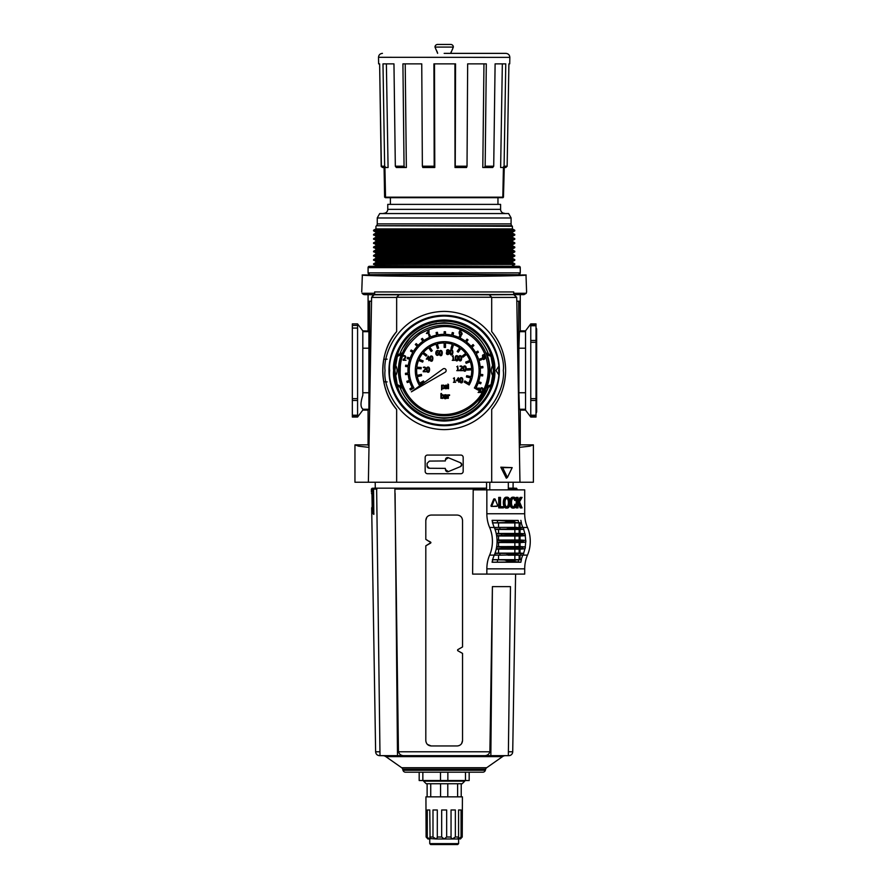 <?xml version="1.0" encoding="UTF-8"?>
<svg xmlns="http://www.w3.org/2000/svg" width="889" height="889" viewBox="0 0 889 889"><rect width="100%" height="100%" fill="white"/><g stroke="black" fill="none" stroke-linecap="round" stroke-linejoin="round"><path stroke-width="1.33" d="M444.167 274.179L368.079 274.701L520.265 274.701L444.167 274.179M451.668 417.719L458.924 415.93M465.669 413.085L471.792 409.296M477.237 404.662L488.417 387.215A47.284 47.284 0 0 1 399.928 387.215M481.882 341.765L477.249 336.42M399.694 354.5C407.395 334.764 422.219 324.174 444.167 322.763C466.114 324.174 480.938 334.753 488.65 354.5M488.65 386.582C480.949 406.317 466.125 416.897 444.167 418.319C422.231 416.908 407.406 406.329 399.694 386.582M516.809 301.204L520.076 301.204L520.265 330.852L520.265 294.637M387.126 381.903L383.77 381.781M460.435 466.614A2.1 2.1 0 0 0 461.735 464.669L460.435 466.614L448.389 471.603L445.489 469.659A2.1 2.1 0 0 0 448.389 471.603M357.578 417.052L352.333 417.052L352.333 416.008L357.578 416.008L357.578 417.052L362.812 410.085L368.079 410.096L368.902 409.262L368.902 331.675L362.801 331.675L362.812 330.852L368.268 331.041L368.268 301.204L369.635 301.204L369.635 410.007M383.759 359.3L387.126 359.167M436.677 323.363L429.42 325.141M422.675 327.985L416.552 331.775M411.107 336.42L402.195 348.666M406.462 399.305L411.096 404.651M368.079 410.096L368.079 444.856L369.002 446.256M368.991 447.378L358.511 446.167L354.955 444.856L354.955 482.249L396.65 482.249L396.65 409.451C378.358 388.782 378.225 352.455 396.65 331.575L396.661 297.226L399.172 294.792L444.167 294.592L489.172 294.792L491.684 297.226L491.695 331.575C500.696 342.576 505.341 355.556 505.619 370.513C505.352 385.415 500.718 398.394 491.695 409.451L491.695 482.249L533.389 482.249L533.389 444.856L520.265 444.856L520.265 410.096L525.532 410.096L530.766 417.052L530.766 323.896L536.011 323.896L536.011 325.741L530.766 325.741M525.543 331.675L519.443 331.675L518.887 348.199L525.543 348.199L525.521 330.852L520.265 330.852M519.443 331.675L520.076 331.041M518.887 348.199L518.887 392.749L519.443 409.262L520.265 410.096M520.265 444.856L519.343 446.256M371.535 301.204L369.635 301.204M368.902 331.675L368.268 331.041M354.955 444.856L368.079 444.856M533.389 444.856L529.833 446.167L519.354 447.378M525.521 330.852L530.766 323.896M525.543 348.199L525.532 410.096M525.51 337.82L525.51 347.154M445.489 459.68L448.389 457.735A2.1 2.1 0 0 0 445.489 459.68L445.356 460.913M445.333 460.935L429.376 461.091L427.12 463.347L427.12 465.992A2.256 2.256 0 0 0 429.376 468.259L445.3 468.381M460.435 462.736L461.735 464.669A2.1 2.1 0 0 0 460.435 462.736L448.389 457.735M445.333 468.403L445.489 469.659M362.812 410.085L362.801 409.262L368.902 409.262M362.801 331.675L362.801 348.199L369.457 348.199M369.457 392.749L362.801 392.749L362.801 348.199M362.801 392.749L362.834 395.238C360.401 402.617 360.401 407.195 362.834 408.996L362.834 408.996M362.834 395.238L362.834 393.783M362.834 347.154L362.834 334.42M362.812 330.852L357.578 323.896L357.578 325.441L352.333 325.441L352.333 323.896L357.578 323.896M357.578 328.063L357.578 398.65L352.333 398.65L352.333 328.063L357.578 328.063L357.578 325.441M357.578 400.472L357.578 415.207L352.333 415.207L352.333 400.472L357.578 400.472L357.578 398.65M357.578 416.008L357.578 415.207M530.766 415.207L536.011 415.207L536.011 417.052L530.766 417.052M530.766 398.65L536.011 398.65L536.011 325.741M536.011 415.207L536.011 400.472L530.766 400.472M429.376 468.259L427.12 465.992M530.766 340.476L536.011 340.476L536.011 342.298L530.766 342.298M536.011 398.65L536.011 400.472M352.333 415.207L352.333 416.008M352.333 398.65L352.333 400.472M352.333 325.441L352.333 328.063M352.333 370.469L352.333 333.831L352.333 370.469M368.079 330.852L368.079 294.637L364.368 294.637L373.547 294.737M374.236 294.637L371.602 297.415L373.347 294.792L374.636 294.626L374.636 291.948L513.709 291.948L513.709 293.281L526.266 293.281L526.599 291.925L526.244 293.326L523.977 294.637L526.244 293.326M362.345 274.957C358.656 275.668 403.673 276.457 444.167 276.39C484.672 276.457 529.688 275.668 525.999 274.957L521.576 274.957C525.043 275.634 482.471 276.368 444.167 276.312C405.873 276.368 363.301 275.634 366.768 274.957L362.345 274.957L361.745 291.925M489.172 294.792L514.109 294.637L516.742 297.415L513.709 294.626L523.977 294.637M374.636 291.948L374.636 293.281L362.079 293.281L363.445 294.47M490.661 387.159C486.45 401.495 468.536 420.186 444.167 419.919C419.808 420.186 401.895 401.495 397.683 387.159L394.883 370.513L397.828 353.544C402.184 339.276 420.064 320.907 444.167 321.185C468.281 320.907 486.161 339.276 490.517 353.544L493.462 370.513L490.661 387.159M491.695 331.575A61.441 61.441 0 0 1 491.695 409.451M513.709 291.948L513.709 294.481L374.636 294.481M519.965 482.249L516.742 297.415L491.695 297.415M396.65 297.415L371.602 297.415L368.379 482.249M507.408 477.46L506.33 478.215L500.807 467.192L512.186 467.625L507.408 477.46L502.629 467.625L500.807 467.192M396.65 482.249L491.695 482.249M502.629 467.625L512.186 467.625M396.65 409.451A61.441 61.441 0 0 1 396.65 331.575M425.164 457.424A2.367 2.367 0 0 1 427.52 455.068L460.824 455.068A2.367 2.367 0 0 1 463.18 457.424L463.18 471.359A2.367 2.367 0 0 1 460.824 473.726L427.52 473.726A2.367 2.367 0 0 1 425.164 471.359L425.164 457.424M369.391 274.179A1.311 1.311 0 0 1 368.079 272.867L368.079 267.611A1.311 1.311 0 0 1 369.391 266.3L518.954 266.3A1.311 1.311 0 0 1 520.265 267.611L368.079 267.611M518.954 274.179A1.311 1.311 0 0 0 520.265 272.867L520.265 267.611M376.492 225.739A2.623 2.623 0 0 0 377.258 223.895L511.086 223.895A2.623 2.623 0 0 0 511.853 225.739L376.492 225.739L512.397 226.284L512.397 228.906L375.947 228.906L373.569 230.229L514.775 230.229L514.775 230.884L373.569 230.884L373.569 230.229M377.258 217.983L511.086 217.983L377.258 217.983L377.258 223.895M379.736 213.56L508.608 213.56L379.736 213.56L377.336 217.727M383.826 213.304A3.934 3.934 0 0 0 387.76 209.36L500.585 209.36A3.934 3.934 0 0 0 504.519 213.304M434.988 47.073A2.623 2.623 0 0 1 437.61 44.45L450.734 44.45A2.623 2.623 0 0 1 453.357 47.073L434.988 47.073L437.632 53.351M512.397 266.3L375.947 265.778L373.569 263.811L514.775 263.811L514.775 264.466L373.569 264.466M512.397 265.778L514.775 264.466M514.775 263.811L512.397 262.499L375.947 262.499L373.569 263.811M512.397 262.499L512.397 261.577L375.947 261.577L373.569 259.61L514.775 259.61L514.775 260.266L373.569 260.266M375.947 262.499L375.947 261.577M512.397 261.577L514.775 260.266M514.775 259.61L512.397 258.299L375.947 258.299L373.569 259.61M512.397 258.299L512.397 257.377L375.947 257.377L373.569 255.41L514.775 255.41L514.775 256.065L373.569 256.065M375.947 258.299L375.947 257.377M512.397 257.377L514.775 256.065M514.775 255.41L512.397 254.098L375.947 254.098L373.569 255.41M512.397 254.098L512.397 253.187L375.947 253.187L373.569 251.22L514.775 251.22L514.775 251.876L373.569 251.876M375.947 254.098L375.947 253.187M375.947 248.987L512.397 248.987L512.397 249.898L375.947 249.898L375.947 248.987L373.569 247.02L514.775 247.02L514.775 247.675L373.569 247.675M512.397 248.987L514.775 247.675M514.775 247.02L512.397 245.708L375.947 245.708L373.569 247.02M512.397 245.708L512.397 244.786L375.947 244.786L373.569 242.819L514.775 242.819L514.775 243.475L373.569 243.475M375.947 245.708L375.947 244.786M512.397 244.786L514.775 243.475M514.775 242.819L512.397 241.508L375.947 241.508L373.569 242.819M512.397 241.508L512.397 240.586L375.947 240.586L373.569 238.619L514.775 238.619L514.775 239.274L373.569 239.274M375.947 241.508L375.947 240.586M512.397 240.586L514.775 239.274M514.775 238.619L512.397 237.307L375.947 237.307L373.569 238.619M512.397 237.307L512.397 236.385L375.947 236.385L373.569 234.418L514.775 234.418L514.775 235.074L373.569 235.074M375.947 237.307L375.947 236.385M512.397 236.385L514.775 235.074M375.947 232.196L512.397 232.196L512.397 233.107L375.947 233.107L375.947 232.196L373.569 230.884M512.397 232.196L514.775 230.884M512.397 228.906L514.775 230.229M375.947 228.906L375.947 226.284M511.086 223.895L511.086 217.983M500.585 209.36L500.585 204.381L387.76 204.381L387.76 209.36M497.962 204.381L497.962 197.691L502.807 197.169L503.43 167.51M390.382 204.381L390.382 197.691L387.793 197.691M450.712 53.373L453.357 47.073M437.61 53.229L437.255 52.007M437.244 51.973L436.266 49.94M436.243 49.906L435.766 49.139M452.59 49.117L452.09 49.928M451.101 51.962L450.734 53.218M444.167 53.373L505.897 53.373L444.167 53.373M378.514 57.374L378.625 63.864L379.625 63.864L381.381 166.221L384.648 166.221L382.981 63.864L393.96 63.864L395.327 166.221L404.051 166.221L402.917 63.864L421.753 63.864L422.364 166.221L434.199 166.221L433.921 63.864L455.557 63.864L455.246 166.221L467.025 166.221L467.658 63.864L486.305 63.864L485.161 166.221L493.717 166.221L495.106 63.864L505.763 63.864L504.085 166.221L502.852 167.51L505.819 167.51L507.141 166.221L508.908 63.864L509.719 63.864L509.83 57.374L378.514 57.307C378.747 54.918 380.059 53.607 382.448 53.373M434.199 166.221L434.777 167.51L434.488 63.864M421.753 63.864L405.217 63.864L406.351 167.51L404.873 167.51L404.051 166.221M393.96 63.864L386.382 63.864L388.071 167.51L385.87 167.51L384.648 166.221M384.415 167.51L384.881 197.047L384.415 167.51M381.381 166.221L382.526 167.51L384.081 167.51L384.604 197.169L502.807 197.169M384.915 167.51L385.526 197.047M509.719 63.864L508.908 63.864M382.526 167.51L381.192 166.221L379.625 63.864M495.106 63.864L502.341 63.864L500.64 167.51L502.852 167.51M493.717 166.221L492.706 167.51L484.316 167.51L485.161 166.221M467.658 63.864L483.96 63.864L482.794 167.51L484.316 167.51M467.025 166.221L466.547 167.51L455.012 167.51L455.246 166.221M454.924 63.864L455.012 167.51M422.364 166.221L422.808 167.51L434.399 167.51M395.327 166.221L396.338 167.51L404.873 167.51M382.67 167.51L385.87 167.51M381.314 166.743L381.381 166.154M503.93 167.51L503.463 197.169L504.263 167.51M384.881 197.169L385.537 197.169M385.348 197.691L502.163 197.691M502.996 197.691L501.407 197.691L503.463 197.169M489.628 555.114L494.273 555.114A26.237 18.558 -90 0 0 494.973 553.358A26.237 18.558 -90 0 0 496.273 548.802A26.237 18.558 -90 0 0 496.618 546.924A26.237 18.558 -90 0 0 497.04 542.19L512.175 541.423A31.482 22.269 90 0 0 512.175 541.29A31.482 22.269 90 0 0 512.175 541.157L497.04 540.39A26.237 18.558 -90 0 0 496.618 535.667A26.237 18.558 -90 0 0 496.273 533.778A26.237 18.558 -90 0 0 494.973 529.222A26.237 18.558 -90 0 0 494.273 527.466L489.628 527.466A26.237 18.558 90 0 1 489.628 555.114A26.237 18.558 -90 0 0 486.85 568.838L486.85 574.094L472.626 574.094L473.192 489.861L486.85 489.861L486.85 513.742A26.237 18.558 -90 0 0 489.628 527.466M497.24 542.179A26.526 18.758 -90 0 0 497.251 541.29A26.526 18.758 -90 0 0 497.24 540.401M512.175 541.157L517.92 541.157A31.482 22.269 90 0 1 517.92 541.29A31.482 22.269 90 0 1 517.92 541.423L525.61 542.19A26.237 18.558 90 0 1 525.188 546.924L525.399 546.935A26.526 18.758 90 0 1 525.066 548.791L524.843 548.802A26.237 18.558 90 0 1 523.543 553.358L523.765 553.369A26.526 18.758 90 0 1 523.132 554.992L520.487 555.169A28.048 19.836 -90 0 0 521.132 553.458L494.973 553.358M520.487 527.41L515.753 527.755A31.482 22.269 -90 0 1 515.853 528.044L521.132 529.122A28.048 19.836 -90 0 0 520.487 527.41L523.132 527.588A26.526 18.758 90 0 1 523.765 529.211L523.543 529.222A26.237 18.558 90 0 1 524.843 533.778L525.066 533.789A26.526 18.758 90 0 1 525.399 535.645L525.188 535.667A26.237 18.558 90 0 1 525.61 540.39L525.81 540.401A26.526 18.758 90 0 1 525.821 541.29A26.526 18.758 90 0 1 525.81 542.179M489.783 482.249L489.783 489.861M505.074 506.597A4.99 3.534 -90 0 1 504.641 505.541A6.145 4.345 -90 0 1 504.33 504.041A8.768 6.201 -90 0 1 504.252 502.641A8.768 6.201 -90 0 1 504.33 501.229A6.145 4.345 -90 0 1 504.641 499.74A4.99 3.534 -90 0 1 505.074 498.673A3.967 2.811 -90 0 1 505.963 497.629A3.589 2.534 -90 0 1 507.163 497.195A3.589 2.534 -90 0 1 508.364 497.629A3.967 2.811 -90 0 1 509.253 498.673A4.99 3.534 -90 0 1 509.686 499.74A6.145 4.345 -90 0 1 509.997 501.229A8.768 6.201 -90 0 1 510.064 502.607A8.768 6.201 -90 0 1 510.064 502.641A8.768 6.201 -90 0 1 510.064 502.674A8.768 6.201 -90 0 1 509.997 504.041A6.145 4.345 -90 0 1 509.686 505.541A4.99 3.534 -90 0 1 509.253 506.597A3.967 2.811 -90 0 1 508.364 507.652A3.589 2.534 -90 0 1 507.163 508.075A3.589 2.534 -90 0 1 505.963 507.652A3.967 2.811 -90 0 1 505.074 506.597L504.152 506.597A3.967 2.811 90 0 0 505.041 507.652A3.589 2.534 90 0 0 506.23 508.075L507.163 508.075M494.184 499.107L495.117 499.107L497.884 505.997L492.139 506.397L490.972 505.797L491.206 506.397L496.684 506.397M506.697 506.919A2.545 1.8 90 0 0 507.241 506.574A3.011 2.134 90 0 0 507.952 505.497A4.489 3.178 90 0 0 508.241 504.474A6.801 4.812 90 0 0 508.397 502.741A6.801 4.812 90 0 0 508.397 502.641L509.319 502.641A6.801 4.812 -90 0 1 509.319 502.741A6.801 4.812 -90 0 1 509.164 504.474A4.489 3.178 -90 0 1 508.886 505.497A3.011 2.134 -90 0 1 508.175 506.574A2.545 1.8 -90 0 1 507.175 506.997A2.545 1.8 -90 0 1 507.163 506.997A2.545 1.8 -90 0 1 507.152 506.997A2.545 1.8 -90 0 1 506.152 506.574A3.011 2.134 -90 0 1 505.441 505.497A4.489 3.178 -90 0 1 505.163 504.474A6.801 4.812 -90 0 1 504.996 502.641A6.801 4.812 -90 0 1 505.163 500.807A4.489 3.178 -90 0 1 505.441 499.785A3.011 2.134 -90 0 1 506.152 498.696A2.545 1.8 -90 0 1 507.152 498.273A2.545 1.8 -90 0 1 507.163 498.273A2.545 1.8 -90 0 1 507.175 498.273A2.545 1.8 -90 0 1 508.175 498.696A3.011 2.134 -90 0 1 508.886 499.785A4.489 3.178 -90 0 1 509.164 500.807A6.801 4.812 -90 0 1 509.319 502.529A6.801 4.812 -90 0 1 509.319 502.641M508.397 502.641A6.801 4.812 90 0 0 508.397 502.529A6.801 4.812 90 0 0 508.241 500.807A4.489 3.178 90 0 0 507.952 499.785A3.011 2.134 90 0 0 507.241 498.696A2.545 1.8 90 0 0 506.697 498.362M486.85 489.861L524.699 489.861L524.699 513.742A26.237 18.558 90 0 0 527.477 527.466L523.01 527.466M486.572 482.249L486.572 489.861M486.85 574.094L524.699 574.094L524.699 568.838A26.237 18.558 90 0 1 527.477 555.114A26.237 18.558 -90 0 0 527.477 527.466M494.273 555.114A26.237 18.558 -90 0 0 494.251 555.147A26.237 18.558 -90 0 0 492.662 559.748A26.237 18.558 -90 0 0 492.095 562.237L520.865 562.226A26.214 18.536 -90 0 1 521.41 559.759L521.232 559.748A26.237 18.558 90 0 1 522.821 555.158M497.04 542.19A26.237 18.558 -90 0 0 497.04 540.39M507.852 521.043L497.229 520.443A24.692 17.458 -90 0 0 497.773 522.743L504.419 522.599L508.064 521.687L507.852 521.043L513.02 521.043L516.009 522.599L518.732 522.743A24.692 17.458 90 0 1 518.176 520.443L492.095 520.343A26.237 18.558 -90 0 0 492.662 522.832A26.237 18.558 -90 0 0 494.251 527.433A26.237 18.558 -90 0 0 494.273 527.466M522.821 527.421A26.237 18.558 90 0 1 521.232 522.832L520.054 522.921L520.054 527.399M518.42 503.752L520.176 507.886L522.076 507.886L519.52 501.874L522.076 497.384L520.132 497.384L517.998 501.04M521.054 497.384L517.998 502.629L517.998 497.384L516.231 497.384L516.231 499.918M516.231 500.129L516.231 504.508M516.231 505.363L516.231 507.886L517.998 507.886L517.998 504.485L518.965 502.841L521.11 507.886M502.529 506.697L500.485 506.697L500.485 497.384L498.729 497.384L498.729 507.886L503.463 507.886L503.463 506.697L500.485 506.697M507.163 497.195L506.23 497.195A3.589 2.534 90 0 0 505.041 497.629A3.967 2.811 90 0 0 504.152 498.673A4.99 3.534 90 0 0 503.707 499.74A6.145 4.345 90 0 0 503.407 501.229A8.768 6.201 90 0 0 503.33 502.641A8.768 6.201 90 0 0 503.407 504.041A6.145 4.345 90 0 0 503.707 505.541A4.99 3.534 90 0 0 504.152 506.597M513.197 506.919A2.545 1.8 -90 0 0 513.742 506.574A3.011 2.134 -90 0 0 514.453 505.497A4.489 3.178 -90 0 0 514.731 504.474A6.801 4.812 -90 0 0 514.764 504.285L516.409 504.585A6.145 4.345 -90 0 1 516.176 505.541A4.99 3.534 -90 0 1 515.742 506.597A3.967 2.811 -90 0 1 514.853 507.652A3.589 2.534 -90 0 1 513.653 508.075A3.589 2.534 -90 0 1 512.464 507.652A3.967 2.811 -90 0 1 511.575 506.597A4.99 3.534 -90 0 1 511.131 505.541A6.145 4.345 -90 0 1 510.831 504.041A8.768 6.201 -90 0 1 510.753 502.641A8.768 6.201 -90 0 1 510.831 501.229A6.145 4.345 -90 0 1 511.131 499.74A4.99 3.534 -90 0 1 511.575 498.673A3.967 2.811 -90 0 1 512.464 497.629A3.589 2.534 -90 0 1 513.653 497.195L512.731 497.195A3.589 2.534 90 0 0 511.531 497.629A3.967 2.811 90 0 0 510.642 498.673A4.99 3.534 90 0 0 510.208 499.74A6.145 4.345 90 0 0 509.942 500.885M513.197 498.362A2.545 1.8 -90 0 1 513.742 498.696A3.011 2.134 -90 0 1 514.453 499.785A4.489 3.178 -90 0 1 514.642 500.407L516.287 500.118A6.145 4.345 -90 0 0 516.176 499.74A4.99 3.534 -90 0 0 515.742 498.673A3.967 2.811 -90 0 0 514.853 497.629A3.589 2.534 -90 0 0 513.653 497.195M509.942 504.396A6.145 4.345 90 0 0 510.208 505.541A4.99 3.534 90 0 0 510.642 506.597A3.967 2.811 90 0 0 511.531 507.652A3.589 2.534 90 0 0 512.731 508.075L513.653 508.075M493.706 499.107L490.972 505.797M508.33 489.861L508.33 482.249M492.662 559.748L492.839 559.759A26.214 18.536 90 0 0 492.284 562.226L492.095 562.237M500.174 553.458A28.048 19.836 90 0 1 499.54 555.169L494.506 554.947A26.214 18.536 -90 0 0 494.417 555.158L496.507 555.158M494.551 554.992A26.526 18.758 -90 0 0 495.195 553.369M523.054 555.003A26.214 18.536 -90 0 0 522.988 555.158L521.543 555.158M492.395 559.659L520.054 559.659L520.054 555.181M520.054 559.659L521.232 559.748M518.176 562.137A24.692 17.458 90 0 1 518.732 559.837L516.009 559.981L513.02 561.537L520.865 562.226M492.284 562.226L514.42 561.97M496.618 535.667L496.829 535.645A26.526 18.758 -90 0 0 496.484 533.789L496.273 533.778M496.273 548.802L496.484 548.791A26.526 18.758 -90 0 0 496.829 546.935L496.618 546.924M494.973 529.222L495.195 529.211A26.526 18.758 -90 0 0 494.551 527.588L499.54 527.41A28.048 19.836 90 0 1 500.174 529.122L518.565 528.977M496.507 527.421L494.417 527.421A26.214 18.536 -90 0 0 494.506 527.633L494.551 527.588M492.662 522.832L492.839 522.821A26.214 18.536 90 0 1 492.284 520.354L492.095 520.343M497.229 520.443L492.284 520.354M518.176 520.443L505.63 520.61M520.865 520.354A26.214 18.536 -90 0 0 521.41 522.821L521.232 522.832M521.543 527.421L522.988 527.421A26.214 18.536 -90 0 0 523.054 527.577M517.165 497.384L517.165 507.886M499.651 497.384L499.651 507.886M505.074 498.673L504.152 498.673M511.575 498.673L510.642 498.673M513.631 506.997L513.653 506.997A2.545 1.8 -90 0 1 513.642 506.997A2.545 1.8 -90 0 1 512.653 506.574A3.011 2.134 -90 0 1 511.931 505.497A4.489 3.178 -90 0 1 511.653 504.474A6.801 4.812 -90 0 1 511.497 502.641A6.801 4.812 -90 0 1 511.653 500.807A4.489 3.178 -90 0 1 511.931 499.785A3.011 2.134 -90 0 1 512.653 498.696A2.545 1.8 -90 0 1 513.642 498.273L513.653 498.273A2.545 1.8 -90 0 1 514.664 498.696A3.011 2.134 -90 0 1 515.376 499.785A4.489 3.178 -90 0 1 515.576 500.407M515.698 504.285A6.801 4.812 -90 0 1 515.664 504.474A4.489 3.178 -90 0 1 515.376 505.497A3.011 2.134 -90 0 1 514.664 506.574A2.545 1.8 -90 0 1 513.675 506.997A2.545 1.8 -90 0 1 513.653 506.997M511.575 506.597L510.642 506.597M494.628 499.107L491.895 505.797M491.206 506.397L492.139 506.397M525.61 542.19L520.054 542.601L520.054 546.535L525.188 546.924M525.188 535.667L520.054 536.045L520.054 539.979L525.61 540.39M523.543 529.222L520.054 529.477L520.054 533.422L524.843 533.778M524.843 548.802L520.054 549.158L520.054 553.102L523.543 553.358M519.154 559.659L519.154 555.192M492.839 559.759L497.773 559.837A24.692 17.458 -90 0 0 497.229 562.137M518.732 559.837L521.41 559.759M513.02 561.537L505.63 561.97M507.852 561.537L508.064 560.892L504.419 559.981L497.773 559.837M525.81 540.401L509.853 540.634M497.029 540.045L520.054 539.979M520.054 536.045L496.662 535.978M525.066 533.789L517.387 534.456A31.482 22.269 -90 0 1 517.431 534.778L525.399 535.645M496.829 535.645L519.409 535.411M496.484 548.791L511.653 548.124A31.482 22.269 90 0 0 511.697 547.802L496.829 546.935M525.399 546.935L509.041 547.168M496.662 546.602L520.054 546.535M520.054 542.601L497.029 542.534M523.765 553.369L521.132 553.458M495.051 553.147L520.054 553.102M520.054 549.158L496.206 549.102M511.697 547.802L517.431 547.802A31.482 22.269 90 0 1 517.387 548.124L525.066 548.791M517.431 534.778L511.697 534.778A31.482 22.269 -90 0 0 511.653 534.456L496.484 533.789M496.206 533.478L520.054 533.422M520.054 529.477L495.051 529.433M521.132 529.122L523.765 529.211M495.195 529.211L500.174 529.122M497.773 522.743L492.839 522.821M513.02 521.043L514.42 520.61M521.41 522.821L518.732 522.743M519.154 527.388L519.154 522.921L492.395 522.921M520.054 522.921L519.154 522.921M519.154 542.601L519.154 546.535M519.154 536.045L519.154 539.979M519.154 529.477L519.154 533.422M519.154 549.158L519.154 553.102M517.92 541.157L519.532 540.634M511.697 534.778L509.041 535.411M517.431 547.802L519.409 547.168M499.54 555.169L515.753 554.825A31.482 22.269 90 0 0 515.853 554.536L518.565 553.603M506.608 553.603L510.119 554.536A31.482 22.269 90 0 1 510.019 554.825L508.008 555.203M508.064 555.203L520.487 555.169M515.853 528.044L510.119 528.044A31.482 22.269 -90 0 0 510.019 527.755L516.92 527.377L508.064 527.377M510.119 528.044L506.608 528.977M508.008 527.377L499.54 527.41M516.954 489.861L516.976 489.083A0.922 0.922 0 0 0 516.053 488.161L514.742 488.817M516.976 489.083L515.653 489.083L515.642 489.861L515.62 488.817M508.786 755.661L508.786 755.661A3.934 3.934 0 0 0 512.72 751.794L515.598 574.094M505.541 755.661A5.245 5.245 0 0 0 502.529 756.617L385.815 756.617A5.245 5.245 0 0 0 382.803 755.661M490.85 755.661L404.539 755.661L490.85 755.661L492.406 586.629L510.475 586.629L508.341 755.661L490.85 755.661M401.661 767.718L486.683 767.718A2.623 2.623 0 0 0 485.65 769.185L402.695 769.185A2.623 2.623 0 0 0 401.661 767.718L385.815 756.617M402.984 770.252L485.361 770.252A2.623 2.623 0 0 1 482.827 772.197L405.517 772.197A2.623 2.623 0 0 1 402.984 770.252L402.695 769.185M444.167 745.96L431.187 745.96C427.942 745.671 426.153 743.871 425.809 740.581L425.809 545.824L430.943 542.601L425.809 539.379L425.809 520.432C426.142 517.142 427.931 515.353 431.187 515.053L457.157 515.053C460.402 515.342 462.202 517.131 462.536 520.432L462.536 646.959L457.657 649.726L457.657 650.637L462.536 653.404L462.536 740.581C462.202 743.871 460.402 745.66 457.157 745.96L444.167 745.96M483.972 489.861L483.972 489.072L394.894 489.083L398.45 751.794C399.383 754.539 401.417 755.828 404.539 755.661L380.003 755.661L376.625 488.161L395.038 488.161L394.894 489.083L396.416 488.161L395.038 488.161M514.775 489.861L513.831 488.161L508.33 488.161M426.731 517.42L425.809 520.432L425.809 539.379L427.676 540.445M430.676 542.146L428.998 541.19M425.809 740.581L425.809 545.824L430.676 543.057M427.431 744.437L431.187 745.96M373.502 488.161L376.625 488.161L376.636 488.95L376.625 488.161L374.502 488.161L373.558 489.072L373.825 514.398L373.091 513.742L372.691 489.083L373.502 488.161C371.891 488.161 371.891 488.161 373.502 488.161C371.891 488.161 371.891 488.161 373.502 488.161L375.947 488.161M486.683 767.718L502.529 756.617M485.361 770.252L485.65 769.185M398.45 751.794L489.895 751.794L492.406 586.629M457.902 745.904L459.246 745.538M461.613 743.593L462.536 740.581L462.536 653.404L457.657 650.637M457.157 515.053C460.413 515.342 462.202 517.142 462.536 520.432L462.536 646.959L460.669 648.025M459.535 648.67L457.657 649.726M489.895 751.794C488.961 754.539 486.928 755.828 483.805 755.661M395.083 493.284L397.494 755.661M483.972 489.072L484.027 488.161L396.416 488.161M484.061 489.861L484.027 488.161M371.469 493.406L372.135 494.717L372.324 506.519L371.68 507.83L375.625 751.794L379.947 751.794M372.18 507.83L371.946 493.406M377.525 559.359L376.692 493.284M373.558 489.083L376.78 489.083L376.78 489.828M394.616 488.161L380.048 488.161M484.061 488.161L486.572 488.161M512.397 488.161L514.842 488.161M440.488 772.197L440.488 780.531L447.856 780.531L447.856 772.197M430.732 796.855L430.732 783.742L426.198 783.742L423.608 781.153L464.736 781.153L464.736 780.531M430.732 783.742L462.147 783.742L464.736 781.153M440.555 783.742L440.555 796.855M427.287 837.005L427.287 809.979L429.776 809.979L430.087 838.972L426.109 837.005L425.931 796.855L462.413 796.855L462.236 837.005L461.658 837.616M429.776 837.005L432.987 837.005L432.987 809.979L437.299 809.979L437.299 837.005L441.677 837.005L441.677 809.979L446.667 809.979L446.667 837.005L451.045 837.005L451.045 809.979L455.357 809.979L455.357 837.005L458.568 837.005L458.568 809.979L461.058 809.979L461.058 837.005L462.236 837.005L460.435 838.972L457.913 838.571M458.602 843.628L457.691 844.55L430.654 844.55L429.743 843.628L458.602 843.628L458.602 838.972M455.357 837.005L452.301 838.972L444.167 838.972L458.257 838.972L458.568 837.005M465.48 772.197L465.48 780.531L469.17 780.531L469.17 772.197M419.175 772.197L419.175 780.531L422.853 780.531L422.853 772.197M440.488 780.531L422.853 780.531M465.48 780.531L447.856 780.531M457.613 783.742L457.613 796.855M461.224 796.855L461.224 783.742M447.789 796.855L447.789 783.742M427.12 783.742L427.12 796.855M461.058 837.005L458.257 838.972M452.301 838.972L450.99 837.516M446.667 837.005L444.167 838.972L441.677 837.005M430.432 838.571L436.043 838.972L437.355 837.516M432.987 837.005L436.043 838.972L444.167 838.972M426.109 837.005L427.909 838.972L430.087 838.972M488.117 370.535C488.083 377.714 486.427 384.504 483.127 390.882L482.249 392.46C476.382 404.595 455.868 419.352 432.821 412.985C409.685 407.006 399.272 383.981 400.228 370.535C399.85 356.622 406.451 344.376 420.041 333.82C435.132 325.53 448.989 324.329 461.613 330.208L461.769 330.275C478.46 338.52 487.239 351.944 488.117 370.535M493.139 376.336A9.968 9.968 0 0 1 493.128 364.746A9.968 9.968 0 0 0 491.273 370.535M397.072 370.535A9.968 9.968 0 0 0 395.216 364.746A9.968 9.968 0 0 1 395.205 376.336M486.672 387.937L487.116 386.326A45.761 45.761 0 0 0 487.116 354.744L486.672 353.144M401.672 353.144L397.361 354.933M396.861 356.556L401.228 354.744L401.861 353.066M401.228 354.744A45.761 45.761 0 0 0 401.228 386.326L396.85 384.515M461.613 330.208A1.956 1.956 0 0 0 459.691 330.919A3.567 3.567 0 0 0 459.168 332.842A2.656 2.656 0 0 0 459.702 334.542A1.322 1.322 0 0 0 462.069 333.986A1.645 1.645 0 0 0 459.824 332.242A2.267 2.267 0 0 1 460.18 331.175A1.334 1.334 0 0 1 461.747 330.83L461.769 330.275M482.66 392.171A1.245 1.245 0 0 0 482.916 391.738A4.101 4.101 0 0 0 482.871 388.515L482.849 388.493A1.189 1.189 0 0 0 481.716 387.782L481.649 387.782A1.233 1.233 0 0 0 480.449 388.615A3.545 3.545 0 0 0 480.216 389.927A6.823 6.823 0 0 0 480.26 390.938A2.489 2.489 0 0 0 480.549 391.938A1.167 1.167 0 0 0 482.249 392.46M408.162 366.757A36.216 36.216 0 0 0 408.051 373.013L405.44 373.291A38.838 38.838 0 0 0 405.551 374.602L408.162 374.325A36.216 36.216 0 0 0 409.351 380.47L406.851 381.281A38.838 38.838 0 0 0 407.24 382.537L409.729 381.725A36.216 36.216 0 0 0 412.174 387.493L409.907 388.804A38.838 38.838 0 0 0 410.54 389.96L413.952 387.982A34.893 34.893 0 0 1 444.167 335.642A34.893 34.893 0 0 1 474.393 387.982L477.804 389.96L478.938 388.926L478.938 392.005L478.104 392.471L480.349 392.471L479.527 392.005L479.06 387.871A0.611 0.611 0 0 1 478.749 388.404A1.567 1.567 0 0 1 478.104 388.504L476.171 387.493A36.216 36.216 0 0 0 478.182 382.97L480.682 383.781A38.838 38.838 0 0 0 481.105 382.537L478.615 381.725A36.216 36.216 0 0 0 480.027 375.625L482.638 375.903A38.838 38.838 0 0 0 482.794 374.602L480.182 374.325A36.216 36.216 0 0 0 480.293 368.057L482.905 367.79A38.838 38.838 0 0 0 482.794 366.479L480.182 366.757A36.216 36.216 0 0 0 478.993 360.601L481.494 359.789A38.838 38.838 0 0 0 481.105 358.534L478.615 359.345A36.216 36.216 0 0 0 476.171 353.578L478.438 352.266A38.838 38.838 0 0 0 477.804 351.122L475.526 352.433A36.216 36.216 0 0 0 471.937 347.299L473.893 345.543A38.838 38.838 0 0 0 473.037 344.554L471.081 346.31A36.216 36.216 0 0 0 466.503 342.032L468.047 339.909A38.838 38.838 0 0 0 467.003 339.12L465.458 341.243A36.216 36.216 0 0 0 460.091 338.009L461.158 335.62A38.838 38.838 0 0 0 459.969 335.064L458.902 337.453A36.216 36.216 0 0 0 452.979 335.42L453.523 332.842A38.838 38.838 0 0 0 452.245 332.553L451.701 335.12A36.216 36.216 0 0 0 445.489 334.353L445.489 331.73A38.838 38.838 0 0 0 444.167 331.708L444.167 334.331A36.216 36.216 0 0 0 437.933 334.875L437.388 332.297A38.838 38.838 0 0 0 436.099 332.553L436.643 335.12A36.216 36.216 0 0 0 430.654 336.942L429.587 334.553A38.838 38.838 0 0 0 428.987 334.797L428.987 330.419L426.364 333.431L428.387 333.431L429.443 337.453A36.216 36.216 0 0 0 423.964 340.487L422.419 338.365A38.838 38.838 0 0 0 421.342 339.12L422.886 341.243A36.216 36.216 0 0 0 418.163 345.354L416.208 343.587A38.838 38.838 0 0 0 415.307 344.554L417.263 346.31A36.216 36.216 0 0 0 413.485 351.311L411.218 349.999A38.838 38.838 0 0 0 410.54 351.122L412.818 352.433A36.216 36.216 0 0 0 410.162 358.111L407.662 357.3A38.838 38.838 0 0 0 407.24 358.534L409.729 359.345A36.216 36.216 0 0 0 408.318 365.446L405.706 365.179A38.838 38.838 0 0 0 405.551 366.479L408.162 366.757M417.052 375.38A27.548 27.548 0 0 1 416.697 368.479L421.097 368.813A23.136 23.136 0 0 1 421.242 367.501L416.83 367.168A27.548 27.548 0 0 1 418.53 360.467L422.631 362.09A23.136 23.136 0 0 1 423.153 360.878L419.03 359.267A27.548 27.548 0 0 1 422.631 353.355L426.087 356.111A23.136 23.136 0 0 1 426.931 355.111L423.475 352.355A27.548 27.548 0 0 1 428.654 347.777L431.143 351.422A23.136 23.136 0 0 1 432.243 350.711L429.754 347.066A27.548 27.548 0 0 1 436.055 344.21L437.355 348.432A23.136 23.136 0 0 1 438.621 348.077L437.31 343.854A27.548 27.548 0 0 1 444.167 342.987L444.167 347.399A23.136 23.136 0 0 1 445.489 347.443L445.489 343.021A27.548 27.548 0 0 1 452.29 344.21L450.99 348.432A23.136 23.136 0 0 1 452.234 348.855L453.534 344.632A27.548 27.548 0 0 1 459.691 347.777L457.202 351.422A23.136 23.136 0 0 1 458.268 352.188L460.758 348.544A27.548 27.548 0 0 1 465.714 353.355L462.258 356.111A23.136 23.136 0 0 1 463.047 357.167L466.503 354.4A27.548 27.548 0 0 1 469.814 360.467L465.703 362.09A23.136 23.136 0 0 1 466.147 363.323L470.27 361.701A27.548 27.548 0 0 1 471.648 368.479L467.247 368.813A23.136 23.136 0 0 1 467.303 370.124L471.715 369.791A27.548 27.548 0 0 1 471.037 376.669L466.725 375.691A23.136 23.136 0 0 1 466.403 376.958L470.714 377.936A27.548 27.548 0 0 1 468.659 383.159L464.836 380.948A23.136 23.136 0 0 1 464.202 382.103L469.17 384.97A28.859 28.859 0 0 0 444.167 341.676A28.859 28.859 0 0 0 419.175 384.97L424.142 382.103A23.136 23.136 0 0 1 423.508 380.948L419.686 383.159A27.548 27.548 0 0 1 417.308 376.669L421.619 375.691A23.136 23.136 0 0 1 421.364 374.402L417.052 375.38M426.82 367.879A3.545 3.545 0 0 0 426.587 369.191A6.823 6.823 0 0 0 426.631 370.202A2.489 2.489 0 0 0 426.909 371.202A1.167 1.167 0 0 0 429.287 371.002A4.101 4.101 0 0 0 429.231 367.779A1.189 1.189 0 0 0 428.076 367.046L428.009 367.046A1.233 1.233 0 0 0 426.82 367.879M430.098 356.833A3.545 3.545 0 0 0 429.876 358.145A6.823 6.823 0 0 0 429.909 359.156A2.489 2.489 0 0 0 430.198 360.156A1.167 1.167 0 0 0 432.576 359.956A4.101 4.101 0 0 0 432.521 356.733A1.189 1.189 0 0 0 431.365 356.011L431.298 356.011A1.233 1.233 0 0 0 430.098 356.833M436.321 351.211A3.567 3.567 0 0 0 435.788 353.133A2.656 2.656 0 0 0 436.321 354.833A1.322 1.322 0 0 0 438.688 354.289A1.645 1.645 0 0 0 436.443 352.544A2.267 2.267 0 0 1 436.799 351.477A1.334 1.334 0 0 1 438.366 351.133L438.399 350.544A1.956 1.956 0 0 0 436.321 351.211M439.488 351.299A3.545 3.545 0 0 0 439.255 352.611A6.823 6.823 0 0 0 439.299 353.611A2.489 2.489 0 0 0 439.588 354.611A1.167 1.167 0 0 0 441.966 354.422A4.101 4.101 0 0 0 441.911 351.199L441.889 351.177A1.189 1.189 0 0 0 440.755 350.466L440.688 350.466A1.233 1.233 0 0 0 439.488 351.299M444.178 397.305A1.045 1.045 0 0 0 446.345 397.939L446.923 398.305L446.923 395.949A1.067 1.067 0 0 0 446.556 395.027A1.667 1.667 0 0 0 445.511 394.772A4.223 4.223 0 0 0 444.456 394.927L444.989 395.361A2.122 2.122 0 0 1 445.822 395.305L446.3 395.627A1.289 1.289 0 0 1 446.345 396.038A4.778 4.778 0 0 0 444.811 396.294A1 1 0 0 0 444.178 397.305M445.311 385.393A1 1 0 0 0 445.111 386.793A1.6 1.6 0 0 0 445.967 387.193A1.645 1.645 0 0 1 446.634 387.426L446.756 387.982A0.689 0.689 0 0 1 446.056 388.26A1.978 1.978 0 0 1 444.922 387.804L444.889 388.46A2.478 2.478 0 0 0 446.034 388.749A1.445 1.445 0 0 0 447.378 387.671A0.878 0.878 0 0 0 446.611 386.748A2.567 2.567 0 0 1 445.645 386.448L445.733 385.726A1.267 1.267 0 0 1 447.245 386.015L447.245 385.393A1.989 1.989 0 0 0 445.311 385.393M446.4 353.177A1.334 1.334 0 0 0 447.9 354.544A1.422 1.422 0 0 0 448.578 352.022L448.578 351.944A1.256 1.256 0 0 0 448.367 349.799A1.811 1.811 0 0 0 447.145 349.922A1.2 1.2 0 0 0 447.178 351.922L447.178 351.988A1.3 1.3 0 0 0 446.4 353.177M450.112 350.588A3.545 3.545 0 0 0 449.878 351.9A6.823 6.823 0 0 0 449.923 352.911A2.489 2.489 0 0 0 450.212 353.911A1.167 1.167 0 0 0 452.579 353.711A4.101 4.101 0 0 0 452.534 350.488L452.512 350.466A1.189 1.189 0 0 0 451.368 349.755L451.312 349.755A1.233 1.233 0 0 0 450.112 350.588M455.468 356.478A3.545 3.545 0 0 0 455.246 357.8A6.823 6.823 0 0 0 455.279 358.8A2.489 2.489 0 0 0 455.568 359.801A1.167 1.167 0 0 0 457.946 359.612A4.101 4.101 0 0 0 457.891 356.389A1.189 1.189 0 0 0 456.735 355.656L456.668 355.656A1.233 1.233 0 0 0 455.468 356.478M458.913 356.478A3.545 3.545 0 0 0 458.691 357.8A6.823 6.823 0 0 0 458.724 358.8A2.489 2.489 0 0 0 459.013 359.801A1.167 1.167 0 0 0 461.391 359.612A4.101 4.101 0 0 0 461.335 356.389A1.189 1.189 0 0 0 460.18 355.656L460.113 355.656A1.233 1.233 0 0 0 458.913 356.478M460.069 378.458A3.545 3.545 0 0 0 459.846 379.77A6.823 6.823 0 0 0 459.88 380.781A2.489 2.489 0 0 0 460.169 381.781A1.167 1.167 0 0 0 462.547 381.581A4.101 4.101 0 0 0 462.491 378.37L462.48 378.336A1.189 1.189 0 0 0 461.335 377.636L461.269 377.636A1.233 1.233 0 0 0 460.069 378.458M463.458 366.79A3.545 3.545 0 0 0 463.236 368.102A6.823 6.823 0 0 0 463.269 369.113A2.489 2.489 0 0 0 463.558 370.113A1.167 1.167 0 0 0 465.936 369.913A4.101 4.101 0 0 0 465.88 366.69L465.869 366.668A1.189 1.189 0 0 0 464.725 365.957L464.658 365.957A1.233 1.233 0 0 0 463.458 366.79M482.238 358.1A1.334 1.334 0 0 0 483.738 359.478A1.422 1.422 0 0 0 484.416 356.945L484.416 356.878A1.256 1.256 0 0 0 484.205 354.733A1.811 1.811 0 0 0 482.983 354.855A1.2 1.2 0 0 0 483.016 356.845L483.016 356.922A1.3 1.3 0 0 0 482.238 358.1M446.145 370.535A1.967 1.967 0 0 0 443.022 368.946L411.385 391.827L445.156 372.235A1.967 1.967 0 0 0 446.145 370.535M480.849 390.727A6.801 6.801 0 0 1 480.982 388.837A0.689 0.689 0 0 1 482.26 388.593A1.4 1.4 0 0 1 482.46 389.149A7.545 7.545 0 0 1 482.516 390.693A3.145 3.145 0 0 1 482.383 391.527A0.945 0.945 0 0 1 480.993 391.571A3.145 3.145 0 0 1 480.849 390.727M460.146 334.186A2.034 2.034 0 0 1 459.824 332.686A1.522 1.522 0 0 1 460.646 332.442A0.878 0.878 0 0 1 461.48 332.953A1.578 1.578 0 0 1 461.369 334.12A0.789 0.789 0 0 1 460.146 334.186M427.22 369.991A6.801 6.801 0 0 1 427.353 368.102A0.689 0.689 0 0 1 428.631 367.846A1.4 1.4 0 0 1 428.831 368.413A7.545 7.545 0 0 1 428.887 369.957A3.145 3.145 0 0 1 428.754 370.791A0.945 0.945 0 0 1 427.365 370.824A3.145 3.145 0 0 1 427.22 369.991M430.509 358.945A6.801 6.801 0 0 1 430.643 357.056A0.689 0.689 0 0 1 431.921 356.811A1.4 1.4 0 0 1 432.121 357.367A7.545 7.545 0 0 1 432.165 358.912A3.145 3.145 0 0 1 432.032 359.756A0.945 0.945 0 0 1 430.654 359.789A3.145 3.145 0 0 1 430.509 358.945M436.766 354.489A2.034 2.034 0 0 1 436.443 352.989A1.522 1.522 0 0 1 437.266 352.733A0.878 0.878 0 0 1 438.11 353.255A1.578 1.578 0 0 1 437.988 354.422A0.789 0.789 0 0 1 436.766 354.489M439.899 353.411A6.801 6.801 0 0 1 440.022 351.511A0.689 0.689 0 0 1 441.3 351.266A1.4 1.4 0 0 1 441.5 351.833A7.545 7.545 0 0 1 441.555 353.377A3.145 3.145 0 0 1 441.422 354.211A0.945 0.945 0 0 1 440.044 354.244A3.145 3.145 0 0 1 439.899 353.411M444.956 397.727L444.778 397.261A0.633 0.633 0 0 1 445.311 396.638A6.512 6.512 0 0 1 446.345 396.494L446.345 397.45A2.022 2.022 0 0 1 445.934 397.75A0.978 0.978 0 0 1 444.956 397.727M447.256 353.8A1.133 1.133 0 0 1 447.545 352.155A2.523 2.523 0 0 1 448.623 352.744A0.956 0.956 0 0 1 447.256 353.8M447.245 351.288A0.7 0.7 0 0 1 448.445 350.388A0.967 0.967 0 0 1 448.223 351.844A1.978 1.978 0 0 1 447.245 351.288M450.512 352.7A6.801 6.801 0 0 1 450.645 350.811A0.689 0.689 0 0 1 451.923 350.555A1.4 1.4 0 0 1 452.123 351.122A7.545 7.545 0 0 1 452.179 352.666A3.145 3.145 0 0 1 452.045 353.5A0.945 0.945 0 0 1 450.656 353.533A3.145 3.145 0 0 1 450.512 352.7M455.879 358.6A6.801 6.801 0 0 1 456.013 356.7A0.689 0.689 0 0 1 457.29 356.456A1.4 1.4 0 0 1 457.491 357.022A7.545 7.545 0 0 1 457.546 358.556A3.145 3.145 0 0 1 457.402 359.4A0.945 0.945 0 0 1 456.024 359.434A3.145 3.145 0 0 1 455.879 358.6M459.324 358.6A6.801 6.801 0 0 1 459.457 356.7A0.689 0.689 0 0 1 460.735 356.456A1.4 1.4 0 0 1 460.935 357.022A7.545 7.545 0 0 1 460.991 358.556A3.145 3.145 0 0 1 460.858 359.4A0.945 0.945 0 0 1 459.469 359.434A3.145 3.145 0 0 1 459.324 358.6M460.48 380.57A6.801 6.801 0 0 1 460.602 378.681A0.689 0.689 0 0 1 461.891 378.436A1.4 1.4 0 0 1 462.091 378.992A7.545 7.545 0 0 1 462.136 380.536A3.145 3.145 0 0 1 462.002 381.381A0.945 0.945 0 0 1 460.624 381.414A3.145 3.145 0 0 1 460.48 380.57M463.869 368.902A6.801 6.801 0 0 1 464.002 367.013A0.689 0.689 0 0 1 465.28 366.757A1.4 1.4 0 0 1 465.48 367.324A7.545 7.545 0 0 1 465.536 368.868A3.145 3.145 0 0 1 465.392 369.702A0.945 0.945 0 0 1 464.014 369.735A3.145 3.145 0 0 1 463.869 368.902M483.105 358.734A1.133 1.133 0 0 1 483.383 357.078A2.523 2.523 0 0 1 484.461 357.667A0.956 0.956 0 0 1 483.105 358.734M483.094 356.211A0.7 0.7 0 0 1 484.294 355.322A0.967 0.967 0 0 1 484.061 356.767A1.978 1.978 0 0 1 483.094 356.211M397.339 386.137L401.861 388.015L401.228 386.326M486.483 353.066L490.984 354.933M491.006 386.137L486.483 388.015M428.342 356.1L426.298 359.112L428.32 359.112L428.909 360.69L429.465 358.623L428.342 356.1M441.522 393.505L440.933 393.505L440.933 398.305L441.589 398.161A1.311 1.311 0 0 0 443.489 397.783A2.656 2.656 0 0 0 443.567 395.349A1.2 1.2 0 0 0 442 394.883A2.223 2.223 0 0 0 441.522 395.216L441.522 393.505M442.2 385.215L441.611 385.215L441.611 389.938L442.2 388.493A1.434 1.434 0 0 0 444.167 388.115A2.611 2.611 0 0 0 444.233 385.693A1.089 1.089 0 0 0 443.244 385.126A1.678 1.678 0 0 0 442.2 385.582L442.2 385.215M448.323 394.86L447.745 394.86L447.745 398.305L448.323 398.305L448.323 395.861A1.334 1.334 0 0 1 449.567 395.483L449.567 394.872A1.5 1.5 0 0 0 448.323 395.372L448.323 394.86M448.556 384.648L447.9 384.048L448.556 384.648M448.512 388.66L448.512 385.215L447.934 385.215L447.934 388.66L448.512 388.66M453.068 359.867L452.234 360.345L454.479 360.345L453.657 359.867L453.19 355.733A0.611 0.611 0 0 1 452.879 356.267A1.567 1.567 0 0 1 452.234 356.378L453.068 356.789L453.068 359.867M454.223 381.848L453.39 382.314L455.624 382.314L454.812 381.848L454.335 377.714A0.611 0.611 0 0 1 454.023 378.247A1.567 1.567 0 0 1 453.39 378.347L454.223 378.77L454.223 381.848M458.313 377.725L456.257 380.736L458.291 380.736L458.88 382.314L459.424 380.248L458.313 377.725M457.613 370.18L456.779 370.646L459.024 370.646L458.202 370.18L457.735 366.046A0.611 0.611 0 0 1 457.424 366.579A1.567 1.567 0 0 1 456.779 366.679L457.613 367.101L457.613 370.18M460.969 368.891A19.625 19.625 0 0 1 459.869 369.991L459.869 370.646L462.691 370.646L460.435 370.113A10.301 10.301 0 0 0 462.269 368.135A1.511 1.511 0 0 0 461.135 365.957A3.089 3.089 0 0 0 459.957 366.235L460.435 366.635A1.356 1.356 0 0 1 461.391 366.535A0.656 0.656 0 0 1 461.836 366.935A1.322 1.322 0 0 1 461.58 368.146A6.034 6.034 0 0 1 460.969 368.891M424.32 369.98A19.625 19.625 0 0 1 423.22 371.091L423.22 371.735L426.042 371.735L423.797 371.202A10.301 10.301 0 0 0 425.62 369.235A1.511 1.511 0 0 0 424.486 367.046A3.089 3.089 0 0 0 423.308 367.324L423.797 367.724A1.356 1.356 0 0 1 424.742 367.624A0.656 0.656 0 0 1 425.186 368.035A1.322 1.322 0 0 1 424.931 369.235A6.034 6.034 0 0 1 424.32 369.98M404.295 358.523A19.625 19.625 0 0 1 403.184 359.623L403.184 360.278L406.017 360.278L403.762 359.745A10.301 10.301 0 0 0 405.595 357.767A1.511 1.511 0 0 0 404.462 355.589A3.089 3.089 0 0 0 403.284 355.867L403.762 356.267A1.356 1.356 0 0 1 404.717 356.167A0.656 0.656 0 0 1 405.151 356.567A1.322 1.322 0 0 1 404.895 357.778A6.034 6.034 0 0 1 404.295 358.523M428.387 332.942L426.842 332.942L428.387 331.153L428.387 332.942M428.32 358.623L426.776 358.623L428.32 356.822L428.32 358.623M441.522 397.683L441.522 395.705A1.5 1.5 0 0 1 442.433 395.316A0.656 0.656 0 0 1 443.089 395.738A2.423 2.423 0 0 1 443.222 396.572A1.822 1.822 0 0 1 443.044 397.461A0.8 0.8 0 0 1 442.278 397.883A1.578 1.578 0 0 1 441.522 397.683M442.2 388.026L442.2 386.059A2.056 2.056 0 0 1 442.622 385.793A0.822 0.822 0 0 1 443.767 386.093A1.989 1.989 0 0 1 443.711 387.793A0.833 0.833 0 0 1 442.955 388.215A1.556 1.556 0 0 1 442.2 388.026M458.291 380.248L456.746 380.248L458.291 378.447L458.291 380.248M488.417 353.866A47.284 47.284 0 0 0 399.928 353.866M518.709 410.007L518.709 301.204M519.443 409.262L525.543 409.262M525.543 392.749L518.887 392.749M530.766 324.941L536.011 324.941M536.011 416.008L530.766 416.008M393.649 370.513C391.616 385.293 406.773 420.353 444.167 421.042C481.571 420.353 496.729 385.293 494.695 370.513C496.729 355.733 481.571 320.685 444.167 319.996C406.773 320.685 391.616 355.733 393.649 370.513M494.04 370.513A49.873 49.873 0 0 1 444.167 420.386A49.873 49.873 0 0 1 394.305 370.513A49.873 49.873 0 0 1 444.167 320.651A49.873 49.873 0 0 1 494.04 370.513M503.296 370.513C505.674 353.222 487.939 312.195 444.167 311.383C400.406 312.195 382.67 353.222 385.048 370.513C382.67 387.815 400.406 428.831 444.167 429.643C487.939 428.831 505.674 387.815 503.296 370.513M499.374 370.513A55.196 55.196 0 0 0 444.167 315.317A55.196 55.196 0 0 0 388.971 370.513A55.196 55.196 0 0 0 444.167 425.72A55.196 55.196 0 0 0 499.374 370.513M499.318 370.513A55.14 55.14 0 0 1 444.167 425.653A55.14 55.14 0 0 1 389.026 370.513A55.14 55.14 0 0 1 444.167 315.373A55.14 55.14 0 0 1 499.318 370.513M498.662 370.513C500.851 386.448 484.505 424.253 444.167 424.998C403.839 424.253 387.493 386.448 389.682 370.513C387.493 354.578 403.839 316.773 444.167 316.028C484.505 316.773 500.851 354.578 498.662 370.513M373.347 294.792L399.172 294.792M396.661 297.226L491.684 297.226M520.265 272.867L368.079 272.867M504.085 166.221L507.141 166.221M503.463 197.047L502.818 197.047M502.129 540.49A28.048 19.836 90 0 1 502.141 541.29A28.048 19.836 90 0 1 502.129 542.09M523.088 542.09A28.048 19.836 -90 0 0 523.088 541.29A28.048 19.836 -90 0 0 523.088 540.49M508.241 500.807L509.164 500.807M486.85 568.838L524.699 568.838M523.01 555.114L527.477 555.114M486.85 513.742L524.699 513.742M504.33 501.229L503.407 501.229M503.33 502.641L504.252 502.641M504.641 499.74L503.707 499.74M505.963 497.629L505.041 497.629M505.963 507.652L505.041 507.652M504.641 505.541L503.707 505.541M504.33 504.041L503.407 504.041M510.831 501.229L509.997 501.229M510.064 502.641L510.753 502.641M511.131 499.74L510.208 499.74M512.464 497.629L511.531 497.629M514.453 499.785L515.376 499.785M513.742 498.696L514.664 498.696M513.742 506.574L514.664 506.574M514.453 505.497L515.376 505.497M514.731 504.474L515.664 504.474M512.464 507.652L511.531 507.652M511.131 505.541L510.208 505.541M510.831 504.041L509.997 504.041M509.853 541.946L519.532 541.946M509.697 548.535L518.654 548.535M518.654 534.045L509.697 534.045M516.009 559.981L504.419 559.981M508.064 560.892L513.164 560.892M514.864 535.978L514.864 540.045M498.54 535.978L498.54 540.045M501.429 533.878A28.048 19.836 90 0 1 501.718 535.567M522.676 535.567A28.048 19.836 -90 0 0 522.388 533.878M501.718 547.013A28.048 19.836 90 0 1 501.429 548.702M522.388 548.702A28.048 19.836 -90 0 0 522.676 547.013M514.864 542.534L514.864 546.602M498.54 542.534L498.54 546.602M517.92 541.423L512.175 541.423M510.119 554.536L515.853 554.536M514.864 549.091L514.864 553.169M498.54 549.091L498.54 553.169M517.387 548.124L511.653 548.124M511.653 534.456L517.387 534.456M514.864 529.411L514.864 533.489M498.54 529.411L498.54 533.489M504.419 522.599L516.009 522.599M513.164 521.687L508.064 521.687M507.241 506.574L508.175 506.574M507.952 505.497L508.886 505.497M508.241 504.474L509.164 504.474M507.952 499.785L508.886 499.785M507.241 498.696L508.175 498.696M514.864 555.203L514.864 559.726M498.54 559.726L498.54 555.169M510.019 554.825L515.753 554.825M515.753 527.755L510.019 527.755M498.54 527.41L498.54 522.854M514.864 527.377L514.864 522.854M508.397 751.794L512.72 751.794M514.787 489.083L508.33 489.083M372.691 489.083L371.369 489.083L372.291 488.161M484.627 488.161L484.627 489.861M372.724 488.817L373.602 488.817M373.969 513.742L373.091 513.742M489.428 370.535A45.25 45.25 0 0 1 444.167 415.796A45.25 45.25 0 0 1 398.917 370.535A45.25 45.25 0 0 1 444.167 325.285A45.25 45.25 0 0 1 489.428 370.535M499.107 375.325L495.995 370.535L499.107 365.746M491.484 356.556L487.116 354.744M487.116 386.326L491.495 384.515M536.011 327.552L536.667 329.019L536.667 411.929L536.011 413.396M525.999 274.957L526.599 291.925M375.947 249.898L373.569 251.22M375.947 233.107L373.569 234.418M512.397 253.187L514.775 251.876M512.397 249.898L514.775 251.22M512.397 233.107L514.775 234.418M508.608 213.56L511.008 217.727M509.83 57.374L509.83 57.307C509.597 54.918 508.286 53.607 505.897 53.373M493.94 498.918L494.873 498.918M513.053 488.161L513.142 482.249M371.424 492.095L371.369 489.083M375.625 751.794C375.88 754.15 377.192 755.439 379.559 755.661M375.291 488.161L375.202 482.249M423.608 781.153L423.608 780.531M429.743 843.628L429.743 838.972"/></g></svg>
